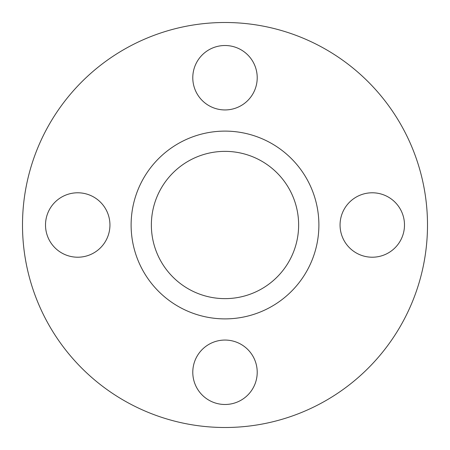 <?xml version="1.0" encoding="UTF-8"?>
<svg xmlns="http://www.w3.org/2000/svg" width="450" height="450" viewBox="0 0 450 450"><rect width="100%" height="100%" fill="white"/><g stroke="black" fill="none" stroke-linecap="round" stroke-linejoin="round"><path stroke-width="0.67" d="M318.887 225A93.887 93.887 0 0 0 225 131.113A93.887 93.887 0 0 0 131.113 225A93.887 93.887 0 0 0 225 318.887A93.887 93.887 0 0 0 318.887 225M151.363 225A73.637 73.637 0 0 0 225 298.637A73.637 73.637 0 0 0 298.637 225A73.637 73.637 0 0 0 225 151.363A73.637 73.637 0 0 0 151.363 225M45.512 225A32.214 32.214 0 0 0 77.726 257.214A32.214 32.214 0 0 0 109.941 225A32.214 32.214 0 0 0 77.726 192.786A32.214 32.214 0 0 0 45.512 225M192.786 77.726A32.214 32.214 0 0 0 225 109.941A32.214 32.214 0 0 0 257.214 77.726A32.214 32.214 0 0 0 225 45.512A32.214 32.214 0 0 0 192.786 77.726M340.059 225A32.214 32.214 0 0 0 372.274 257.214A32.214 32.214 0 0 0 404.488 225A32.214 32.214 0 0 0 372.274 192.786A32.214 32.214 0 0 0 340.059 225M192.786 372.274A32.214 32.214 0 0 0 225 404.488A32.214 32.214 0 0 0 257.214 372.274A32.214 32.214 0 0 0 225 340.059A32.214 32.214 0 0 0 192.786 372.274M427.5 225A202.5 202.5 0 0 0 225 22.5A202.5 202.5 0 0 0 22.5 225A202.5 202.5 0 0 0 225 427.5A202.5 202.5 0 0 0 427.5 225"/></g></svg>
